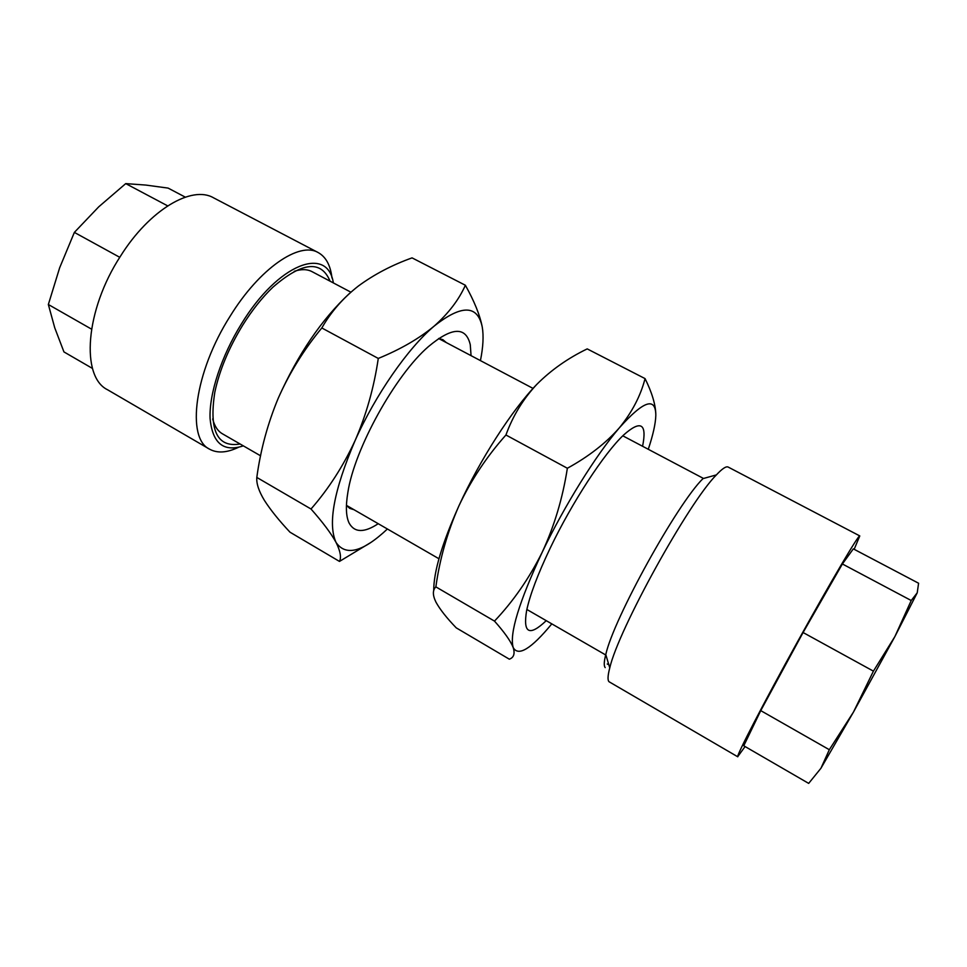 <?xml version="1.0" encoding="UTF-8"?>
<svg xmlns="http://www.w3.org/2000/svg" width="967" height="967" viewBox="0 0 967 967"><rect width="100%" height="100%" fill="white"/><g stroke="black" fill="none" stroke-linecap="round" stroke-linejoin="round"><path stroke-width="1.45" d="M378.23 523.703C364.208 532.95 354.514 532.757 349.147 523.123C345.993 516.571 345.557 506.357 347.854 492.481C354.333 449.196 395.273 375.099 428.466 346.573C452.012 326.906 465.949 326.302 470.276 344.76L471.062 355.663M446.307 342.584L442.886 339.683L438.643 338.486M387.404 528.997C362.818 552.048 345.69 556.533 336.045 542.427C340.36 551.069 341.508 557.403 339.477 561.416L371.026 542.378M482.267 327.112C479.97 315.218 474.338 301.257 465.369 285.253C458.914 299.746 448.531 313.344 434.219 326.06C461.682 304.4 477.698 304.75 482.267 327.112C483.754 335.972 483.149 347.141 480.43 360.606M355.01 440.759C343.14 466.275 328.466 489.036 311.011 509.005C322.857 522.385 331.197 533.53 336.045 542.427C327.632 523.981 333.953 490.088 355.01 440.759C375.462 394.802 408.098 347.975 434.219 326.06C419.231 338.51 400.592 349.305 378.278 358.443C374.011 387.489 366.263 414.928 355.01 440.759M339.477 561.416L290.003 532.201C279.112 520.609 270.579 510.008 264.402 500.386C258.83 491.176 256.303 483.524 256.811 477.432C260.558 449.836 267.762 423.28 278.436 397.763C289.701 372.5 304.17 349.232 321.83 327.97C330.932 311.966 343.08 298.017 358.273 286.111C374.024 274.495 391.961 265.079 412.051 257.875L465.369 285.253M256.811 477.432L311.011 509.005M321.83 327.97L378.278 358.443M278.436 397.763C298.09 354.031 321.757 319.267 349.438 293.472M438.945 558.745L346.44 505.354L349.703 508.364L353.982 509.706M546.246 620.657C529.336 636.709 522.809 633.325 526.64 610.515C529.964 594.935 537.821 574.132 550.211 548.108C571.944 502.562 604.242 453.172 623.558 435.065C640.819 419.678 647.165 423.413 642.584 446.27M542.088 552.471C529.094 578.484 513.235 601.365 494.488 621.104C504.399 632.213 510.624 641.024 513.187 647.515C509.307 633.844 518.941 602.163 542.088 552.471C564.305 505.898 596.155 454.78 619.363 427.825C605.971 443.091 588.637 456.569 567.363 468.258C562.673 498.295 554.248 526.362 542.088 552.471M551.819 623.872C531.137 648.917 518.252 656.798 513.187 647.515C515.121 653.656 513.852 657.548 509.343 659.192L456.231 627.849C446.718 617.986 439.973 609.44 435.996 602.211C432.563 595.273 432.527 590.172 435.863 586.872L494.488 621.104M655.819 414.19C655.481 404.242 651.891 392.384 645.062 378.605C640.601 395.878 632.031 412.28 619.363 427.825C643.551 400.737 655.711 396.579 655.819 415.351C655.59 423.582 653.076 434.896 648.277 449.28M435.863 586.872C439.743 558.926 447.455 531.874 458.987 505.705C471.026 480.2 486.667 456.629 505.934 434.993L567.363 468.258M505.934 434.993C512.873 415.834 523.171 398.96 536.842 384.334C551.13 370.035 567.919 358.213 587.211 348.894L645.062 378.605M433.712 590.716C433.663 571.727 442.088 543.381 458.987 505.705C480.007 459.518 512.099 409.803 536.842 384.334M260.594 455.82L222.422 433.796C217.732 431.077 214.493 426.121 212.692 418.916M240.118 443.998C217.297 447.83 208.872 430.581 214.819 392.227C219.473 370.325 228.768 347.975 242.729 325.154C252.109 310.153 262.13 297.546 272.767 287.32C302.067 261.864 321.165 259.821 330.061 281.167M331.983 278.012C330.533 265.357 325.939 256.871 318.167 252.556L213.586 197.836C191.889 185.048 149.619 209.609 120.537 256.098C85.06 310.407 80.672 376.816 107.555 389.761L209.561 449.172C217.345 453.438 226.979 452.822 238.462 447.31M318.167 252.556C299.456 241.279 259.567 268.294 230.122 316.221C194.355 372.343 186.051 438.293 209.561 449.172M333.349 282.908C327.74 245.376 278.387 263.145 241.436 323.872C221.31 356.231 209.017 394.053 210.081 418.493C212.426 443.261 223.51 452.375 243.333 445.86M607.24 664.015L608.811 664.68M745.086 746.548L737.712 756.678C736.733 754.985 763.495 703.275 797.013 642.692C830.52 582.086 858.901 534.086 859.784 535.923L854.163 549.304M737.773 756.798L609.017 681.723C607.506 680.152 607.747 675.546 609.766 667.883C618.3 629.916 688.782 502.332 716.378 474.906C722.24 468.632 726.181 466.021 728.187 467.073L859.784 535.923M605.197 667.593C603.783 666.009 603.964 661.67 605.777 654.562C613.404 619.243 677.13 503.88 702.973 478.617L716.378 474.906M294.234 271.316C301.281 269.007 307.204 269.116 312.003 271.63L350.888 292.179M842.39 563.979L911.228 600.519L894.898 636.552L917.224 592.807L918.59 583.234L853.329 548.869L842.39 563.979L803.081 632.527L760.751 710.624L743.768 745.787L808.678 783.391L820.947 768.257L853.486 712.038L829.323 749.715L820.947 768.257M760.751 710.624L829.323 749.715M803.081 632.527L873.419 671.146L853.486 712.038L894.898 636.552L873.419 671.146M917.224 592.807L911.228 600.519M185.277 197.135L168.125 188.106L145.848 185.072L125.734 183.609L167.666 205.862M119.763 257.319L74.362 232.394L98.743 206.817L125.734 183.609M91.502 329.118L48.35 304.508L59.652 267.799L74.362 232.394M92.494 368.451L63.943 351.915L54.744 327.825L48.35 304.508M605.777 654.562L609.766 667.883M605.68 654.949L526.858 609.476M703.251 478.327L622.784 435.815M533.047 388.408L438.607 338.51"/></g></svg>
